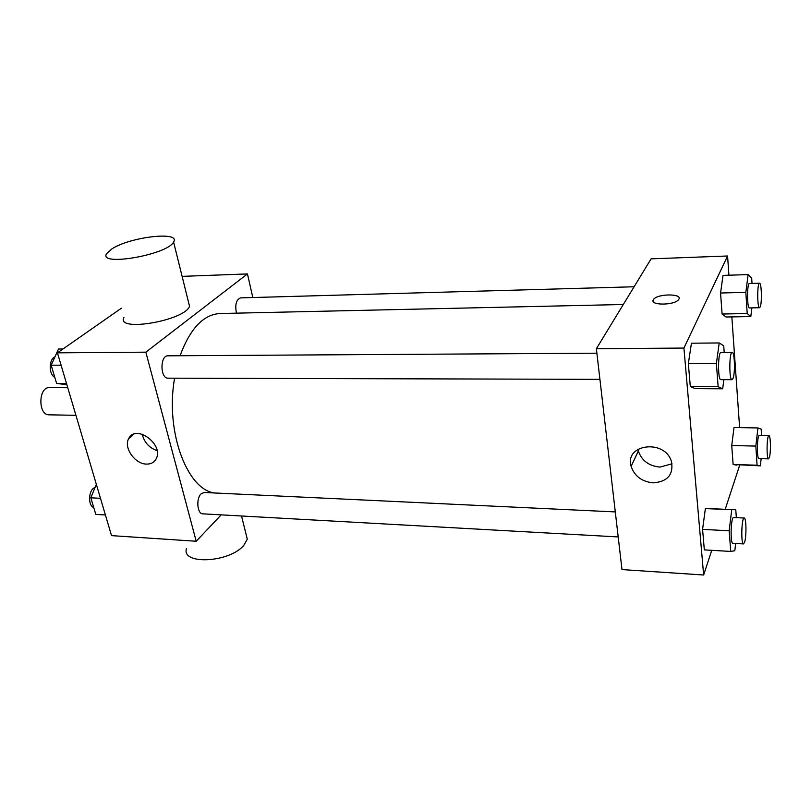 <?xml version="1.0" encoding="UTF-8"?>
<svg xmlns="http://www.w3.org/2000/svg" width="811" height="811" viewBox="0 0 811 811"><rect width="100%" height="100%" fill="white"/><g stroke="black" fill="none" stroke-linecap="round" stroke-linejoin="round"><path stroke-width="1.22" d="M67.769 387.739L49.461 387.617C38.249 386.827 37.894 415.344 49.116 414.826L75.92 415.313M221.19 514.853L196.211 541.261L111.523 535.625L57.439 352.846L121.427 308.19M196.211 541.261L145.848 352.167L247.456 273.925L182.11 276.369M247.456 273.925L252.809 297.536M623.304 304.5L219.963 313.522C203.379 314.536 190.078 328.607 180.072 355.745M174.588 378.19C164.694 433.409 188.811 493.615 217.236 493.098M596.886 353.19L167.958 355.816C159.899 355.289 160.051 378.727 168.09 378.169L599.917 379.345M634.101 286.77L240.543 297.88C236.194 299.695 234.835 304.794 236.477 313.158M618.205 536.943L202.821 513.839C197.245 514.062 195.897 498.501 201.098 493.848L204.108 492.48L615.306 511.923M145.848 352.167L57.439 352.846M146.548 464.095C135.001 464.196 123.323 447.54 128.726 438.569C135.599 423.677 164.004 444.296 156.28 458.61C154.374 462.331 151.13 464.156 146.548 464.095M188.375 301.621L189.551 306.345C184.442 320.821 115.567 332.409 123.941 317.466M186.449 548.52C181.157 565.226 229.989 562.641 243.898 545.205L247.294 539.224L245.621 532.452M111.908 248.896C130.074 236.812 181.157 230.902 173.584 241.982C167.877 254.776 97.584 266.931 106.667 253.62L111.908 248.896M157.07 450.663C149.153 447.804 144.196 442.319 142.219 434.189M711.744 550.314L703.644 575.009L621.986 569.575L596.369 348.73L651.101 258.851L727.579 255.992L728.917 275.203M731.846 316.898L739.612 427.61M723.888 379.68L722.662 388.814L695.26 388.651L690.313 386.563L688.346 363.602L691.438 343.205L719.225 342.952L723.716 345.81L724.203 352.41M761.154 458.661L760.343 465.859L733.124 464.49L731.735 445.513L734.006 427.509L757.92 427.944L761.174 429.131L761.57 435.497M703.644 575.009L683.926 348.061L727.579 255.992M739.673 465.23L725.206 509.308M751.888 307.886L750.804 316.564L726.038 317L722.094 314.019L720.553 293.004L723.037 275.385L748.117 274.605L751.696 278.214L752.02 283.434M735.668 543.482L734.807 550.74L730.741 551.429L704.333 549.888L702.569 529.39L705.367 508.609L735.77 509.784L736.347 517.641M683.926 348.061L596.369 348.73M653.179 482.859C641.836 481.663 634.486 476.158 631.13 466.366C624.186 443.931 665.152 438.761 671.508 461.733C673.596 474.699 667.483 481.744 653.179 482.859M653.078 300.891L653.565 299.452C657.457 293.4 683.754 293.481 678.584 299.604C674.722 305.473 649.337 305.585 653.352 299.776L653.565 299.462C657.457 293.41 683.754 293.491 678.584 299.614M672.025 463.791L659.982 467.106C648.851 465.98 641.643 460.597 638.358 450.957L638.014 449.182M730.741 551.429L729.16 530.769L731.735 509.795M744.214 518.016L733.62 517.519C730.833 516.698 730.082 543.836 732.901 543.329L743.515 543.917L744.67 542.032C746.617 536.02 746.262 517.55 744.214 518.016C741.548 517.205 740.798 544.434 743.515 543.917M735.77 509.784L709.797 508.619M704.333 549.888L702.569 529.39L705.367 508.609M729.16 530.769L702.569 529.39M722.662 388.814L718.151 386.705L716.377 363.531L719.225 342.952M732.201 352.369L721.02 352.43C717.877 351.741 717.694 380.389 720.847 379.67L732.019 379.7L733.022 378.443C735.313 373.141 734.654 351.721 732.201 352.369C729.18 351.67 728.988 380.42 732.019 379.7M695.26 388.651L690.313 386.563L688.346 363.602L691.438 343.205M718.151 386.705L690.313 386.563M716.377 363.531L688.346 363.602M760.343 465.859L757.079 465.21L755.832 446.091L757.92 427.944M768.929 435.649L759.319 435.456C757.058 434.797 756.653 459.127 758.934 458.6L768.544 458.864L769.375 457.505C770.997 452.558 770.643 435.162 768.929 435.649C766.76 435 766.354 459.401 768.544 458.864M736.712 465.139L733.124 464.49L731.735 445.513L734.006 427.509M757.079 465.21L733.124 464.49M755.832 446.091L731.735 445.513M750.804 316.564L747.215 313.553L745.836 292.365L748.117 274.605M759.532 283.221L749.435 283.515C746.921 282.958 746.961 308.626 749.465 307.937L759.542 307.724L760.242 306.842C762.117 302.554 761.529 282.593 759.532 283.221C757.119 282.664 757.139 308.423 759.542 307.724M726.038 317L722.094 314.019L720.553 293.004L723.037 275.385M747.215 313.553L722.094 314.019M745.836 292.365L720.553 293.004M105.41 514.975L95.799 514.407L90.832 497.802L96.347 484.329M100.483 498.309L90.832 497.802M95.019 487.573C88.592 489.053 87.527 505.527 93.752 507.544M66.897 384.789L56.598 383.39L51.164 365.203L58.493 349.034L62.954 348.994M66.492 383.441L56.598 383.39M61.089 365.183L51.164 365.203M54.915 356.931C48.721 359.283 48.619 374.5 54.773 377.277M241.536 515.989L247.294 539.224M189.551 306.345L173.584 241.982M133.937 434.108L128.726 438.569M638.358 450.957L631.13 466.366"/></g></svg>
